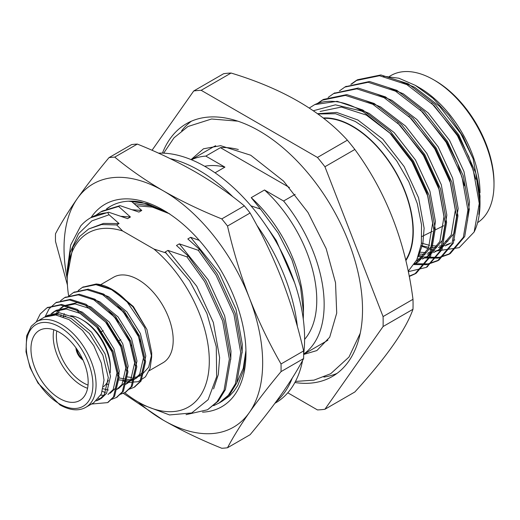<?xml version="1.0" encoding="UTF-8"?>
<svg xmlns="http://www.w3.org/2000/svg" width="520" height="520" viewBox="0 0 520 520"><rect width="100%" height="100%" fill="white"/><g stroke="black" fill="none" stroke-linecap="round" stroke-linejoin="round"><path stroke-width="0.78" d="M124.722 392.691A100.451 57.993 -120 0 0 138.268 402.025L144.216 405.45L169.533 414.941L191.711 412.951L208.111 399.698L216.651 376.714L216.287 346.736L206.889 313.404L189.579 280.813L165.126 252.044L167.96 250.406L186.901 256.841L188.279 256.042L176.475 245.492L179.316 243.854L198.256 250.283L199.635 249.489L217.412 274.313L235.339 313.612L242.099 351.806L236.763 383.012L229.697 394.518L220.246 402.422L213.649 405.685M198.256 250.283L216.034 275.113L233.961 314.411L240.721 352.599L235.385 383.806L228.326 395.31L218.868 403.215M186.901 256.841L204.678 281.664L222.612 320.964L229.372 359.151L224.036 390.357L216.97 401.869L207.519 409.773L186.056 414.661M96.057 215.118L100.841 211.874L118.612 206.453L130.416 217.003L127.582 218.641L108.641 212.206L107.802 212.693L109.077 214.767L119.067 223.555L116.662 224.939L122.623 230.971A100.451 57.993 -120 0 0 67.243 279A100.451 57.993 -120 0 0 68.627 295.887M100.835 211.881L102.213 211.081L119.99 205.654L118.612 206.453M188.279 256.042L206.056 280.872L223.99 320.164L230.75 358.358L225.414 389.565L218.348 401.07L207.519 409.773M140.829 341.998L140.263 341.204M123.968 312.78L123.526 311.798M199.635 249.489L187.824 238.94L190.665 237.302L219.447 273.143L236.041 309.348L242.327 344.539L242.112 352.937M132.522 209.768L141.765 210.451L138.931 212.089L119.99 205.654M167.96 250.406L196.742 286.247L213.337 322.459L219.622 357.643L218.316 374.53L213.59 388.901M121.173 216.32L130.416 217.003M179.316 243.854L208.097 279.695L224.686 315.9L230.978 351.091L230.763 359.496M131.631 345.943L130.949 344.962M116.051 318.988L115.512 317.811M263.9 222.56L276.198 240.377L294.625 282.776M131.248 201.156L141.765 210.451M190.665 237.302L199.31 240.396M250.965 205.842L260.52 209.118L278.187 233.051L291.876 259.636L300.528 286.806L303.485 312.455L303.257 319.026M260.52 209.118L251.232 197.652L264.511 189.989L283.595 201.013L295.139 194.35M303.485 312.455L303.485 307.82A101.901 58.832 -120 0 0 251.232 197.652M107.802 212.693A112.359 64.87 -120 0 0 90.513 217.834A112.359 64.87 -120 0 0 80.678 225.986L70.662 245.096L67.243 270.056L67.243 275.971L70.129 252.519L78.533 233.708L91.832 220.903L109.077 214.767M138.268 402.025A100.451 57.993 -120 0 0 208.864 369.856A100.451 57.993 -120 0 0 153.927 249.041L166.374 253.058M116.662 224.939L101.673 224.542L88.706 228.969L79.599 236.522L72.826 247.247L67.243 276.406L67.243 279M231.094 73.041C281.996 88.465 320.756 110.845 347.38 140.179L317.46 157.45L201.181 90.311L231.094 73.041A175.11 101.101 -120 0 0 223.633 73.71L193.713 90.981L152.035 150.274M383.071 326.541L412.984 309.27C405.801 329.713 386.418 357.286 354.848 391.982L324.928 409.26L383.071 326.541A175.11 101.101 -120 0 0 383.071 316.583L324.928 166.738L354.848 149.468A175.11 101.101 -120 0 0 347.38 140.179M354.848 149.468C386.21 192.166 405.594 242.112 412.984 299.312L383.071 316.583M412.984 309.27A175.11 101.101 -120 0 0 412.984 299.312M287.788 392.795L317.46 409.923A175.11 101.101 -120 0 0 324.928 409.26M201.181 90.311A175.11 101.101 -120 0 0 193.713 90.981M324.928 166.738A175.11 101.101 -120 0 0 317.46 157.45M294.892 382.512A145.938 84.26 -120 0 0 332.293 376.506A145.938 84.26 -120 0 0 332.293 207.987A145.938 84.26 -120 0 0 186.355 123.734A145.938 84.26 -120 0 0 162.454 153.114M323.856 377.078A145.938 84.26 -120 0 0 337.025 373.393M191.419 121.186A145.938 84.26 -120 0 0 181.636 130.754M303.661 354.263L325.299 341.77A112.359 64.87 -120 0 0 327.938 340.093M215.709 145.71A112.359 64.87 -120 0 0 212.94 147.154L191.25 159.679M303.661 354.094A112.359 64.87 -120 0 0 283.595 201.013M289.432 187.506L220.428 147.667L205.816 156.104A112.359 64.87 -120 0 0 191.419 159.744M220.428 147.667A112.359 64.87 60 0 1 238.342 149.519M205.816 156.104L224.906 167.128A101.901 58.832 -120 0 0 204.659 166.27M304.61 339.385A101.901 58.832 -120 0 0 264.511 189.989M224.906 167.128L215.046 172.816M90.688 217.737L108.641 212.206M122.623 230.971L153.927 249.041M149.214 370.715L162.968 362.778A49.387 28.515 -120 0 0 162.968 305.747A49.387 28.515 -120 0 0 113.581 277.231L100.659 284.694M109.57 326.411A49.387 28.515 -120 0 0 109.772 326.859M118.684 342.082A49.387 28.515 -120 0 0 120.049 343.882M88.706 228.969L103.538 223.418L119.067 223.555M323.7 118.372A85.397 49.302 60 0 1 352.579 126.555A85.397 49.302 60 0 1 405.737 260.039M480.019 203.067A98.43 56.83 -120 0 0 475.82 173.154L480.019 203.067A98.43 56.83 -120 0 1 474.136 232.011L479.265 203.502L473.259 170.099L457.464 135.72L434.174 105.677L406.829 84.591L379.503 75.738L356.219 80.522L350.831 84.338M418.275 256.406L422.708 257.543M424.95 257.966L437.912 258.141L448.949 254.293L463.326 237.341L467.916 210.054L461.91 176.65L446.115 142.272L422.825 112.229L395.479 91.143L368.134 82.29L344.851 87.087L339.482 90.896M414.089 264.596L426.777 264.654L437.6 260.845L451.978 243.893L456.567 216.606L450.56 183.203L434.766 148.831L411.476 118.781L384.131 97.695L356.798 88.849L333.515 93.626L328.127 97.448M408.298 271.668L426.244 267.404L440.629 250.445L445.218 223.158L439.212 189.755L423.41 155.383L400.127 125.333L372.781 104.247L345.436 95.401L322.147 100.191L317.356 103.513M409.253 276.49L414.901 273.949L429.279 256.997L433.869 229.71L427.863 196.306L412.061 161.935L389.675 132.808L363.311 111.865A98.43 56.83 60 0 0 361.478 110.773A98.43 56.83 60 0 0 314.782 104.585L309.315 108.01M475.82 173.154L458.841 134.927L435.552 104.877L408.207 83.791L380.874 74.945L357.591 79.729L351.598 84.078M418.678 255.307L423.488 256.614M424.671 256.867L425.99 257.114M426.452 257.192L439.348 257.335L450.34 253.494L464.711 236.535L469.293 209.255L463.288 175.851L447.493 141.479L424.203 111.43L396.857 90.344L369.512 81.497L345.54 86.697M415.103 263.744L427.993 263.887L438.978 260.052L453.356 243.1L457.945 215.813L451.938 182.41L436.144 148.031L412.854 117.988L385.509 96.902L358.176 88.049L334.191 93.249M426.933 266.994L442.007 249.645L446.596 222.365L440.59 188.962L424.788 154.583L401.505 124.54L374.16 103.454L346.814 94.601L323.525 99.398L318.11 103.246M409.182 276.139L416.279 273.156L430.657 256.204L435.247 228.917L429.24 195.514L413.439 161.142L390.15 131.092L362.81 110.006L337.181 101.322L314.782 104.585M405.873 260.598A85.846 49.562 -120 0 0 352.579 126.184A85.846 49.562 -120 0 0 323.2 117.981M408.219 271.264L416.8 259.831L421.356 243.958L421.538 224.725L417.261 203.495L408.804 181.74L396.734 160.927L381.797 142.552L365.034 127.966L355.297 121.478L335.641 113.737L317.902 113.971M313.358 110.734L335.426 104.826L361.368 110.962L363.311 111.865M415.344 85.358L419.315 87.659A85.846 49.562 60 0 1 480.019 192.79M383.351 76.193L398.899 78.221L415.337 85.365L432.965 98.273L449.254 115.713L462.976 136.37L473.109 158.71L480.019 195.93L479.973 198.62M479.947 199.368L479.284 206.629M478.81 214.396L479.947 204.705M474.136 232.011L459.179 247.663L437.398 250.855M434.577 250.38L430.034 249.269M428.253 248.722L421.057 245.934M433.615 79.768L435.207 80.684A83.148 48.002 60 0 1 494 182.52L494 184.353A85.397 49.302 -120 0 0 433.615 79.768L433.615 79.768A85.397 49.302 -120 0 0 390.923 75.537L389.454 76.382M477.601 222.651A85.397 49.302 -120 0 0 494 184.353M406.094 84.188A72.787 42.023 60 0 1 408.174 84.071M473.109 158.71L460.876 133.751L439.595 106.405L414.615 87.23L399.432 80.964M421.466 243.094L429.579 245.362M431.672 245.707L437.574 246.103M439.426 246.031L444.659 245.264M446.297 244.829L450.918 243.009M467.474 220.805L469.521 201.994L463.983 171.587L449.527 140.303L428.24 112.963L403.267 93.782L388.082 87.516M419.673 252.167L426.225 252.655M428.077 252.59L433.31 251.817M434.947 251.381L439.569 249.561M433.7 252.499L441.012 248.787L454.051 233.376L458.172 208.546L452.634 178.145L438.178 146.855L416.891 119.516L391.911 100.334L376.734 94.068M417.137 259.11L421.96 258.375M423.599 257.94L428.22 256.113M422.351 259.051L429.663 255.339L442.702 239.928L446.823 215.098L441.285 184.697L426.829 153.413L405.541 126.067L380.562 106.892L365.385 100.62M414.707 263.64L416.871 262.665M414.401 264.115L418.314 261.892L431.353 246.48L435.468 221.65L429.936 191.25L415.474 159.965L394.193 132.62L369.213 113.445L355.362 107.556M418.028 257.023L422.806 243.945L424.119 228.202L418.581 197.802L404.125 166.517L382.844 139.172L357.864 119.997L336.674 112.417L317.531 113.698M445.38 241.189L447.941 241.118M453.349 240.311L454.812 239.915M475.872 179.27L468.956 157.014L458.042 135.388L431.581 103.123M421.115 245.577L428.831 247.344M430.859 247.585L436.592 247.676M438.386 247.507L443.463 246.467M445.049 245.947L449.527 243.867M464.522 185.828L457.606 163.566L446.687 141.941L420.231 109.674M419.088 254.098L425.237 254.228M427.037 254.059L432.113 253.025M438.178 250.425L451.217 235.014L455.332 210.184L449.793 179.784L435.338 148.493L408.882 116.227M416.462 260.514L420.758 259.578M426.829 256.978L439.868 241.566L443.982 216.736L438.445 186.336L423.988 155.051L397.534 122.778M415.474 263.53L428.512 248.118L432.634 223.288L427.096 192.888L412.64 161.603L391.352 134.258L366.373 115.083L341.4 107.055L320.112 111.456M76.115 348.075A10.562 6.097 -120 0 0 82.888 359.801M82.368 358.676A9.665 5.577 60 0 1 76.83 349.089M117.773 373.301L119.34 374.114M126.854 376.851L131.944 377.5M133.445 377.475L137.612 376.799M138.892 376.382L141.459 375.187L148.662 367.231L151.645 354.666M78.156 290.57L82.264 287.476L95.914 284.661L111.456 289.614L126.23 300.619L144.722 327.724L151.691 356.889L151.691 352.586L146.933 329.517L132.867 306.761L111.963 289.322A56.18 32.435 -120 0 0 96.226 283.992L112.626 289.712M126.23 300.619A56.18 32.435 -120 0 0 111.963 289.322M151.691 356.889L150.098 368.297L145.451 376.831L138.151 381.693L128.837 382.428M128.31 382.35L123.045 380.998M85.846 407.303L93.788 402.714L101.355 394.004L104.02 380.107L101.348 363.142L93.788 345.69L82.459 330.408L69.095 319.631L55.738 314.977L44.402 317.174L36.459 321.763A49.387 28.515 60 0 1 85.846 350.272A49.387 28.515 60 0 1 85.846 407.303C78.767 411.307 70.161 410.527 60.027 404.969L38.005 383.13L30.082 367.653L26 351.845L26.65 335.907L31.271 326.228L36.459 321.763M47.483 307.567L61.678 304.428L77.22 309.387L97.819 326.573L113.094 351.332L119.151 376.916L114.562 396.357L108.062 402.304M56.309 302.464L70.493 299.332L86.047 304.291L106.645 321.477L121.921 346.236L127.978 371.82L123.39 391.261L116.89 397.209M65.136 297.369L79.326 294.236L94.874 299.189L115.473 316.381L130.748 341.14L136.805 366.724L132.216 386.165L125.716 392.113M73.964 292.272L88.159 289.139L103.701 294.093L124.299 311.285L139.575 336.043L145.633 361.628L141.05 381.062L134.55 387.017M82.791 287.177L96.226 283.992M36.277 321.867L40.274 313.924L46.93 307.873L60.593 305.045L76.148 310.005L96.746 327.19L112.021 351.949L118.079 377.533L113.49 396.975L107.542 402.623L91.474 404.053M45.097 316.778L49.101 308.828L55.77 302.764L69.427 299.949L84.974 304.909L105.573 322.094L120.848 346.853L126.906 372.437L122.317 391.879L116.35 397.534L111.566 399.399M97.377 399.925L100.23 398.931L98.663 398.476M53.027 314.873L53.203 314.151M60.502 300.768L64.597 297.668L78.254 294.853L93.802 299.812L114.4 316.999L129.675 341.757L135.733 367.341L131.151 386.782L125.197 392.425L120.393 394.303M105.515 392.678L102.388 391.307M60.873 316.004L61.016 314.62M69.329 295.666L73.418 292.578L87.074 289.757L102.628 294.71L123.227 311.903L138.502 336.661L144.56 362.245L139.977 381.687L134.011 387.335L129.22 389.207M107.978 384.469L106.951 383.851M59.559 398.476A40.45 23.355 -120 0 0 79.788 400.478A40.45 23.355 -120 0 0 79.788 353.776A40.45 23.355 -120 0 0 39.338 330.421A40.45 23.355 -120 0 0 33.137 362.83A40.45 23.355 -120 0 0 59.559 398.476M146.933 329.517L133.374 306.553L115.083 291.168M114.387 290.81L110.565 289.146M99.151 399.613L101.361 398.34L106.555 393.4L110.5 376.363L105.085 353.925L91.566 332.215L73.372 317.155L59.638 312.839L47.561 315.354L45.357 316.628L57.434 314.113L71.162 318.428L89.362 333.489L102.876 355.199L108.29 377.637L104.351 394.674L99.151 399.613L96.382 400.855M51.077 313.788L54.184 311.532L66.261 309.01L79.995 313.333L98.189 328.393L111.703 350.103L117.117 372.541L113.178 389.578L107.984 394.518M55.172 314.932L58.962 309.595M59.904 308.692L63.011 306.436L75.088 303.914L88.823 308.236L107.016 323.291L120.536 345.007L125.944 367.445L122.005 384.481L116.812 389.422L119.015 388.147L124.209 383.207L128.154 366.171L122.74 343.733L109.22 322.017L91.026 306.963L77.298 302.64L64.454 305.604M108.823 311.051L120.724 324.447L129.363 339.911L134.778 362.349L130.832 379.385L125.638 384.325L127.842 383.051L133.042 378.105L136.981 361.075L131.566 338.637L118.053 316.921L99.853 301.867L90.785 298.305M117.65 305.955L129.552 319.351L138.19 334.815L143.605 357.253L139.659 374.283L134.466 379.229L130.91 380.705M129.61 380.998L118.71 379.906M52.338 313.417L55.309 310.934M54.184 311.532L56.394 310.258L68.465 307.736L82.199 312.058L100.392 327.119L113.913 348.829L119.327 371.267L115.382 388.303L110.188 393.244M103.981 395.207L100.75 395.246M56.7 315.094L60.268 309.309M61.165 308.321L64.136 305.838M108.362 390.032L103.09 388.772M63.473 316.673L64.227 313.573M99.612 293.209L108.68 296.771L126.88 311.825L140.394 333.541L145.808 355.979L141.869 373.009L136.669 377.956L134.466 379.229M135.544 378.541L131.82 379.724M130.462 379.912L119.034 377.929M87.575 388.284A40.45 23.355 60 0 1 81.809 385.632A40.45 23.355 60 0 1 53.794 329.771M63.18 316.791A40.45 23.355 60 0 1 65.787 315.998M70.493 315.738A40.45 23.355 60 0 1 81.809 319.579A40.45 23.355 60 0 1 110.409 369.122A40.45 23.355 60 0 1 110.227 372.756M108.309 380.334A40.45 23.355 60 0 1 103.499 386.653M75.939 347.828A10.562 6.097 -120 0 0 83.011 360.081M56.784 330.974A38.201 22.055 -120 0 0 83.395 382.882A38.201 22.055 -120 0 0 88.03 385.093M110.409 369.122L110.409 367.282A38.201 22.055 -120 0 0 83.395 320.495L81.809 319.579M108.485 344.487A8.313 4.803 -120 0 0 108.485 343.421L108.049 343.675M135.245 329.726A8.313 4.803 -120 0 0 135.35 328.815M128.427 317.798A8.313 4.803 -120 0 0 127.719 317.59M108.511 344.539L109.337 345.013M111.234 349.011L110.831 349.238M106.88 208.78L110.786 206.135M164.957 211.068L140.985 202.078C135.35 201.279 135.22 201.013 128.512 201.188A112.359 64.87 -120 0 0 110.344 206.388A112.359 64.87 -120 0 0 106.483 208.949M244.361 205.868A159.542 92.112 60 0 1 250.101 213.005C262.21 234.156 272.766 256.197 281.769 279.13C290.615 302.204 297.895 326.131 303.615 350.928L281.028 363.974C268.931 342.856 258.375 320.814 249.353 297.85A140.452 81.088 -120 0 0 163.345 190.853C181.266 201.103 200.746 210.457 221.774 218.914L244.361 205.868C229.717 193.726 213.519 182.481 195.761 172.139C177.84 161.889 158.366 152.535 137.339 144.079A159.542 92.112 60 0 0 131.599 144.593L109.005 157.631C96.895 172.166 86.34 185.796 77.337 198.536C68.504 211.172 61.224 222.917 55.497 233.766A159.542 92.112 60 0 0 55.497 241.417L67.431 285.038M123.37 393.341L163.345 420.206C181.266 430.456 200.746 439.81 221.774 448.266A159.542 92.112 60 0 0 227.513 447.753C233.239 436.911 240.519 425.165 249.353 412.522C258.356 399.789 268.911 386.152 281.028 371.625L303.615 358.579C297.889 369.428 290.608 381.173 281.769 393.809C272.766 406.549 262.21 420.179 250.101 434.714L227.513 447.753M250.101 213.005L227.513 226.05C233.239 250.881 240.519 274.814 249.353 297.85A140.452 81.088 -120 0 1 249.353 412.522A140.452 81.088 -120 0 1 163.345 420.206A140.452 81.088 60 0 1 138.294 402.031M137.339 144.079L114.745 157.118C129.395 169.26 145.594 180.505 163.345 190.853A140.452 81.088 -120 0 0 77.337 198.536A140.452 81.088 -120 0 0 67.243 278.974M303.615 350.928A159.542 92.112 60 0 1 303.615 358.579M109.005 157.631A159.542 92.112 60 0 1 114.745 157.118M221.774 218.914A159.542 92.112 60 0 1 227.513 226.05M281.028 363.974A159.542 92.112 60 0 1 281.028 371.625M91.117 217.49A116.857 67.464 60 0 1 123.812 198.926A116.857 67.464 60 0 1 163.345 210.119A116.857 67.464 60 0 1 245.973 353.236A116.857 67.464 60 0 1 204.659 412.016A116.857 67.464 60 0 1 202.52 412.152M221.442 401.7L229.554 395.935L233.987 391.099L237.783 385.411L243.724 369.941L245.96 351.371M133.738 203.508L150.254 205.836L167.642 212.725M169.676 213.844L152.315 207.09L136.149 205.699M236.919 382.642L243.243 368.322L245.901 350.643M166.816 212.121L147.173 203.639L128.512 201.188M140.257 340.243L139.503 339.144M125.437 314.581L124.826 313.281M170.15 158.607A140.452 81.088 60 0 1 198.939 170.3A140.452 81.088 60 0 1 232.934 196.853M256.828 225.212A140.452 81.088 60 0 1 297.362 326.469M292.266 378.072A140.452 81.088 60 0 1 276.029 401.785M158.483 153.147A140.452 81.088 60 0 1 205.296 166.634A140.452 81.088 60 0 1 303.661 353.925M302.594 360.471A140.452 81.088 60 0 1 275.522 402.948L274.918 403.293M59.559 403.943A47.145 27.215 -120 0 0 88.433 362.869A47.145 27.215 -120 0 0 30.693 329.537A47.145 27.215 -120 0 0 59.559 403.943M295.471 381.426L313.95 380.146L330.688 373.724L348.985 357.045L360.25 333.236M303.661 354.471L316.862 350.565L329.7 337.214L336.713 313.111L335.53 282.724L326.177 248.658L308.009 212.498L283.582 181.116L250.731 155.227L220.61 145.672L203.483 148.792L191.074 159.601M237.803 121.153L211.556 119.002L187.961 126.516L174.031 137.8L163.677 153.16M90.864 217.633L90.513 217.834M414.901 273.949L416.279 273.156M426.25 267.397L427.629 266.604M437.6 260.845L438.978 260.052M448.949 254.293L450.326 253.494M322.147 100.191L323.525 99.398M333.502 93.639L334.874 92.846M344.851 87.087L346.229 86.288M356.2 80.535L357.578 79.736M421.967 236.496L432.419 231.328M435.234 229.931L443.677 225.752M83.323 286.858L82.251 287.482M74.496 291.954L73.424 292.578M65.669 297.057L64.597 297.668M56.843 302.153L55.77 302.77M48.009 307.249L46.943 307.866M135.09 386.718L134.017 387.335M126.263 391.813L125.19 392.431M117.435 396.91L116.363 397.527M108.602 402.006L107.536 402.623M100.484 284.798L99.762 285.214M118.703 321.704L118.326 321.919M109.876 326.8L109.499 327.015M103.252 330.623L100.672 332.111M127.498 335.829L127.062 336.076M120.874 339.651L118.235 341.178"/></g></svg>
